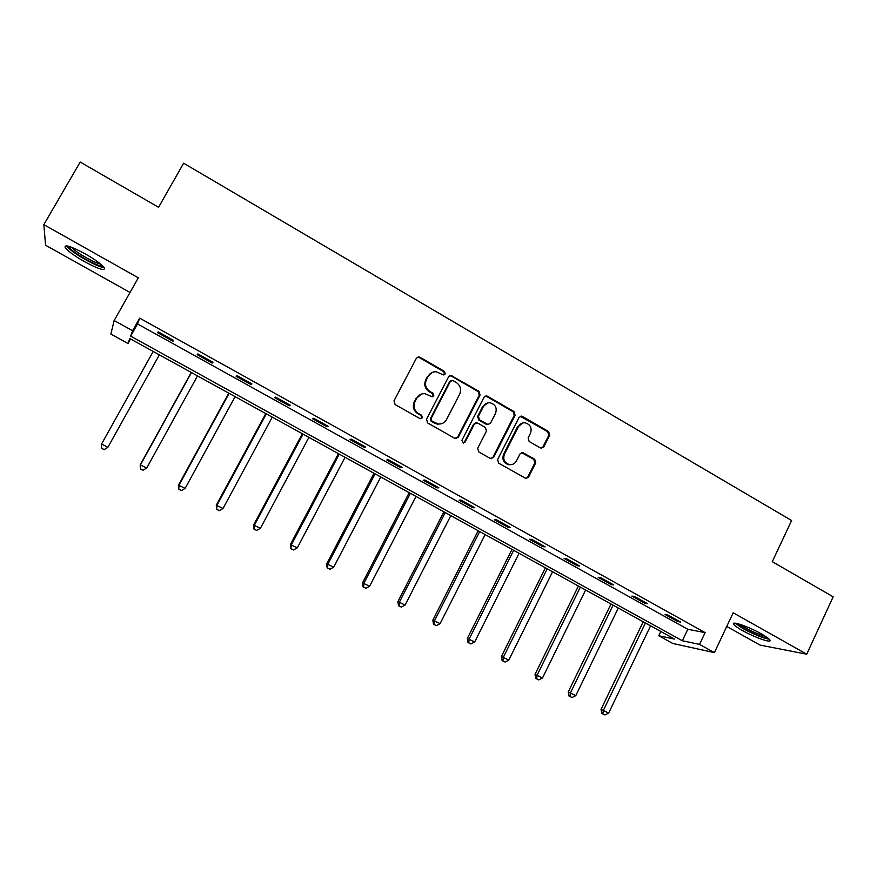 <?xml version="1.0" encoding="UTF-8"?>
<svg xmlns="http://www.w3.org/2000/svg" width="877" height="877" viewBox="0 0 877 877"><rect width="100%" height="100%" fill="white"/><g stroke="black" fill="none" stroke-linecap="round" stroke-linejoin="round"><path stroke-width="1.32" d="M445.22 373.964L444.464 371.399L419.93 357.224L418.811 356.884L416.378 358.244L394.014 400.833L395.11 404.538L419.886 418.57L422.374 417.836L421.618 415.249L418.428 413.44C414.152 410.425 413.001 406.49 414.953 401.633L416.805 398.081C418.658 394.913 421.388 393.455 424.994 393.696L432.043 396.799L433.83 395.845L433.074 393.269L429.894 391.449C425.641 388.423 424.49 384.488 426.43 379.664L428.272 376.123C430.048 373.065 432.679 371.618 436.165 371.771L443.488 374.917L445.22 373.964M443.861 374.917L444.475 374.227L443.729 371.662L419.239 357.531L417.277 357.257M420.872 418.811L421.684 418.011L420.927 415.435L417.737 413.626L418.428 413.44M432.405 396.799L433.117 396.064L432.361 393.499L429.182 391.679L429.894 391.449M761.28 633.83C748.75 626.671 730.837 620.521 733.632 624.238C734.586 625.641 737.491 627.713 742.337 630.464C754.527 637.426 772.538 643.729 769.896 640.013C768.976 638.631 766.103 636.581 761.28 633.83M85.08 253.782C70.555 246.053 63.933 244.036 65.227 247.72C68.176 251.337 74.611 255.996 84.554 261.686C98.86 269.316 105.437 271.322 104.275 267.693C101.48 264.185 95.078 259.548 85.08 253.782M540.407 447.95L543.795 446.897L549.704 435.178L548.651 431.583L522.44 416.432L521.519 416.126L519.02 417.474L497.61 459.559L498.673 463.188L525.904 478.458L528.568 477.11L535.748 462.848L534.707 459.252L522.626 452.532L520.028 453.88L516.443 460.962C514.832 463.758 512.475 464.963 509.362 464.58C504.385 462.804 502.74 459.318 504.439 454.133L518.515 426.43C520.028 423.777 522.264 422.571 525.224 422.824C530.388 424.468 532.131 427.965 530.453 433.304L528.129 437.897L529.171 441.504L540.407 447.95M699.528 644.398L714.404 652.631L672.802 643.477L658.77 635.748L674.643 639.114L129.785 338.544L127.998 343.499L110.853 334.06L114.163 320.533L132.602 330.728L130.651 336.132L682.339 640.747L699.528 644.398L705.108 632.613L139.684 318.143L132.602 330.728M114.163 320.533L138.303 277.823L43.85 224.633L80.202 162.048L158.584 207.301L183.622 163.199L791.602 520.521L772.286 561.675L833.15 596.809L806.741 654.198L733.183 612.782L714.404 652.631M480.07 394.99L478.995 391.35L451.041 375.466L448.575 376.825L426.518 419.261L427.603 422.933L454.79 438.336L458.298 437.272L480.07 394.99L479.27 395.22L478.206 391.58L451.348 376.069L449.616 375.762M487.491 396.251L514.054 411.598L515.106 415.216L493.663 457.323L490.199 458.397L478.754 451.907L477.68 448.268L486.472 431.1L485.409 427.461L477.801 423.12L476.902 422.813L474.325 424.172L465.128 442.063L463.275 443.017L461.938 440.254L484.027 397.281L486.505 395.933L487.491 396.251L486.68 396.47L513.198 411.784L514.054 411.598M726.737 626.463L760.052 645.099L806.741 654.198M43.85 224.633L45.571 245.209L130.015 292.479M139.684 318.143L137.514 323.92L687.798 629.291L705.108 632.613M157.707 332.734L172.966 341.208L173.493 340.353L158.167 331.835L157.707 332.734L158.2 331.857M197.204 354.681L212.256 363.034L212.979 362.289L197.862 353.891L197.204 354.681M236.165 376.31L251.008 384.554L251.929 383.929L237.009 375.641L236.165 376.31M274.6 397.654L289.235 405.788L290.331 405.273L275.619 397.095L274.6 397.654M312.508 418.702L326.946 426.726L328.217 426.321L313.714 418.252L312.508 418.702M349.901 439.476L364.152 447.391L365.599 447.084L351.282 439.125L349.901 439.476M386.801 459.965L400.855 467.77L402.477 467.573L388.347 459.723L386.801 459.965M423.207 480.19L437.075 487.886L438.862 487.787L424.917 480.037L423.207 480.19M459.131 500.142L472.824 507.739L474.764 507.728L461.006 500.087L459.131 500.142M494.584 519.831L508.101 527.329L510.195 527.417L496.623 519.875L494.584 519.831M529.576 539.267L542.918 546.667L545.165 546.842L531.769 539.399L529.576 539.267M564.119 558.441L577.285 565.753L579.675 566.016L566.454 558.671L564.119 558.441M598.213 577.384L611.214 584.597L613.747 584.948L600.701 577.691L598.213 577.384M631.878 596.075L644.716 603.201L647.39 603.628L634.499 596.47L631.878 596.075M665.117 614.536L677.778 621.574L680.596 622.078L667.868 615.018L665.117 614.536M660.809 631.484L658.77 635.748M130.541 338.96L127.998 343.499M137.514 323.92L130.651 336.132M687.798 629.291L682.339 640.747M172.966 341.208L173.449 340.331M212.256 363.034L212.738 362.157M251.008 384.554L251.48 383.688M289.235 405.788L289.706 404.922M326.946 426.726L327.406 425.86M364.152 447.391L364.602 446.525M400.855 467.77L401.304 466.915M437.075 487.886L437.513 487.042M472.824 507.739L473.251 506.895M508.101 527.329L508.528 526.485M542.918 546.667L543.334 545.823M577.285 565.753L577.702 564.92M611.214 584.597L611.62 583.764M644.716 603.201L645.11 602.367M677.778 621.574L678.184 620.741M432.251 372.396L428.272 376.123M429.182 391.679C424.939 388.654 423.788 384.74 425.729 379.916L427.57 376.386M421.179 394.168L416.805 398.081M417.737 413.626C413.473 410.622 412.322 406.687 414.273 401.841L416.126 398.301M456.106 438.664L457.531 437.415L479.27 395.22M452.905 380.541L450.449 381.254L431.111 418.493L431.868 421.07L438.083 423.953C441.789 424.315 444.606 422.857 446.514 419.59L459.658 394.179C461.576 389.377 460.425 385.463 456.226 382.46L452.905 380.541M451.096 380.563L450.449 381.254M440.725 423.909L437.36 424.128L434.499 423.131L431.155 421.234L430.399 418.669L449.704 381.506M491.306 458.715L492.841 457.421L514.251 415.391L513.198 411.784M475.652 422.955L473.536 424.336L464.361 442.194L465.128 442.063M463.462 443.038L464.361 442.194M495.549 413.374C497.259 407.937 495.45 404.407 490.122 402.784C487.184 402.587 484.959 403.793 483.446 406.413L478.425 416.191L479.489 419.831L487.985 424.49L490.55 423.131L495.549 413.374M487.338 403.058L483.446 406.413M488.401 424.512L486.275 424.347L478.699 420.006L477.636 416.367L482.646 406.61M486.68 396.47L485.2 396.141M522.725 422.977L518.515 426.43M510.754 464.689L508.507 464.678C503.541 462.892 501.907 459.416 503.595 454.242L517.649 426.595M526.079 478.491L527.68 477.176L534.86 462.935L533.808 459.34L521.497 452.609M541.46 448.268L542.885 447.018L548.783 435.321L547.741 431.725L520.291 416.279M153.201 351.469L101.568 443.981L107.86 447.325L159.362 354.867M101.568 448.366L101.568 443.981L101.568 448.366L104.155 449.583L101.644 448.246M104.155 449.583L107.86 447.325L104.078 449.704M102.806 266.005C100.197 267.66 77.91 255.931 70.862 249.189L68.559 246.24M71.399 247.182L72.67 248.476C78.283 253.837 95.176 263.232 100.592 264.043M66.444 245.812L68.636 248.202C76.069 255.262 98.695 267.584 104.21 267.606M767.879 638.039C763.1 637.711 755.272 634.663 744.42 628.908L736.866 623.481M739.991 624.336L745.527 627.91C753.168 632.043 759.723 634.805 765.193 636.176M735.123 623.185L743.236 628.699C754.275 634.619 762.946 638.127 769.239 639.212M191.241 372.451L140.21 464.898L146.766 467.967L197.5 375.904M191.416 372.55L140.572 464.678L140.441 468.965L143.061 470.193L140.583 468.888M146.766 467.967L143.061 470.193M140.441 468.965L140.21 464.898M228.765 393.148L178.502 485.222L185.157 488.346L235.124 396.656M229.127 393.345L179.04 485.102L178.787 489.289L181.451 490.539L179.007 489.245M185.157 488.346L181.451 490.539M178.787 489.289L178.502 485.222M265.797 413.582L216.279 505.262L223.043 508.441L272.254 417.134M266.334 413.878L217.003 505.24L216.619 509.34L219.327 510.611L216.904 509.329M223.043 508.441L219.327 510.611M216.619 509.34L216.279 505.262M302.346 433.742L253.563 525.049L260.414 528.283L308.901 437.349M303.058 434.126L254.462 525.115L253.957 529.116L256.698 530.421L254.319 529.16M260.414 528.283L256.698 530.421M253.957 529.116L253.563 525.049M338.423 453.639L290.364 544.573L297.303 547.851L345.067 457.301M339.3 454.122L291.427 544.738L290.802 548.64L293.576 549.967L291.23 548.717M297.303 547.851L293.576 549.967M290.802 548.64L290.364 544.573M374.03 473.284L326.672 563.834L333.709 567.167L380.761 477M375.071 473.854L327.899 564.097L327.165 567.912L329.982 569.25L327.658 568.022M333.709 567.167L329.982 569.25M327.165 567.912L326.672 563.834M409.186 492.677L362.519 582.854L369.634 586.242L416.005 496.437M410.392 493.345L363.911 583.205L363.615 587.075L363.067 586.932L365.906 588.292L363.615 587.075M369.634 586.242L365.906 588.292M363.067 586.932L362.519 582.854M443.894 511.817L397.906 601.633L405.097 605.064L450.8 515.632M445.253 512.574L399.452 602.061L399.112 605.886L398.498 605.711L401.37 607.092L399.112 605.886M405.097 605.064L401.37 607.092M398.498 605.711L397.906 601.633M478.162 530.728L432.843 620.171L440.111 623.635L485.145 534.586M479.675 531.561L434.532 620.675L434.159 624.457L433.479 624.249L436.384 625.641L434.159 624.457M440.111 623.635L436.384 625.641M433.479 624.249L432.843 620.171M512.004 549.397L467.331 638.467L474.687 641.986L519.063 553.288M513.659 550.307L469.173 639.059L468.746 642.786L468.011 642.545L470.949 643.959L468.746 642.786M474.687 641.986L470.949 643.959M468.011 642.545L467.331 638.467M545.417 567.825L501.381 656.533L508.813 660.096L552.554 571.771M547.215 568.822L503.376 657.213L502.905 660.896L502.104 660.611L505.075 662.047L502.905 660.896M508.813 660.096L505.075 662.047M502.104 660.611L501.381 656.533M578.414 586.033L535.014 674.38L542.512 677.976L585.628 590.013M580.355 587.108L537.141 675.126L536.636 678.765L535.781 678.458L538.785 679.905L536.636 678.765M542.512 677.976L538.785 679.905M535.781 678.458L535.014 674.38M611.006 604.012L568.219 691.997L575.794 695.636L618.296 608.035M613.089 605.163L570.488 692.819L569.94 696.415L569.03 696.075L572.056 697.544L569.94 696.415M575.794 695.636L572.056 697.544M569.03 696.075L568.219 691.997M643.203 621.771L601.019 709.405L608.66 713.078L650.57 625.838M645.417 622.999L603.42 710.293L602.828 713.845L601.874 713.483L604.922 714.952L602.828 713.845M608.66 713.078L604.922 714.952M601.874 713.483L601.019 709.405M443.729 371.662L444.464 371.399M420.927 415.435L421.618 415.249M432.361 393.499L433.074 393.269M425.729 379.916L426.43 379.664M414.273 401.841L414.953 401.633M419.239 357.531L419.93 357.224M457.531 437.415L458.298 437.272M451.348 376.069L452.093 375.805M478.206 391.58L478.995 391.35M430.399 418.669L431.111 418.493M431.155 421.234L431.868 421.07M434.499 423.131L435.222 422.966M514.251 415.391L515.106 415.216M492.841 457.421L493.663 457.323M473.536 424.336L474.325 424.172M477.636 416.367L478.425 416.191M478.699 420.006L479.489 419.831M486.275 424.347L487.086 424.183M503.595 454.242L504.439 454.133M522.571 452.927L523.448 452.817M533.808 459.34L534.707 459.252M534.86 462.935L535.748 462.848M527.68 477.176L528.568 477.11M521.563 416.619L522.44 416.432M547.741 431.725L548.651 431.583M548.783 435.321L549.704 435.178M542.885 447.018L543.795 446.897M418.121 357.18L418.811 356.884M450.296 375.729L451.041 375.466M437.36 424.128L438.083 423.953M487.173 424.654L487.985 424.49M485.705 396.152L486.505 395.933M508.507 464.678L509.362 464.58M521.76 452.642L522.626 452.532M520.642 416.301L521.519 416.126"/></g></svg>
